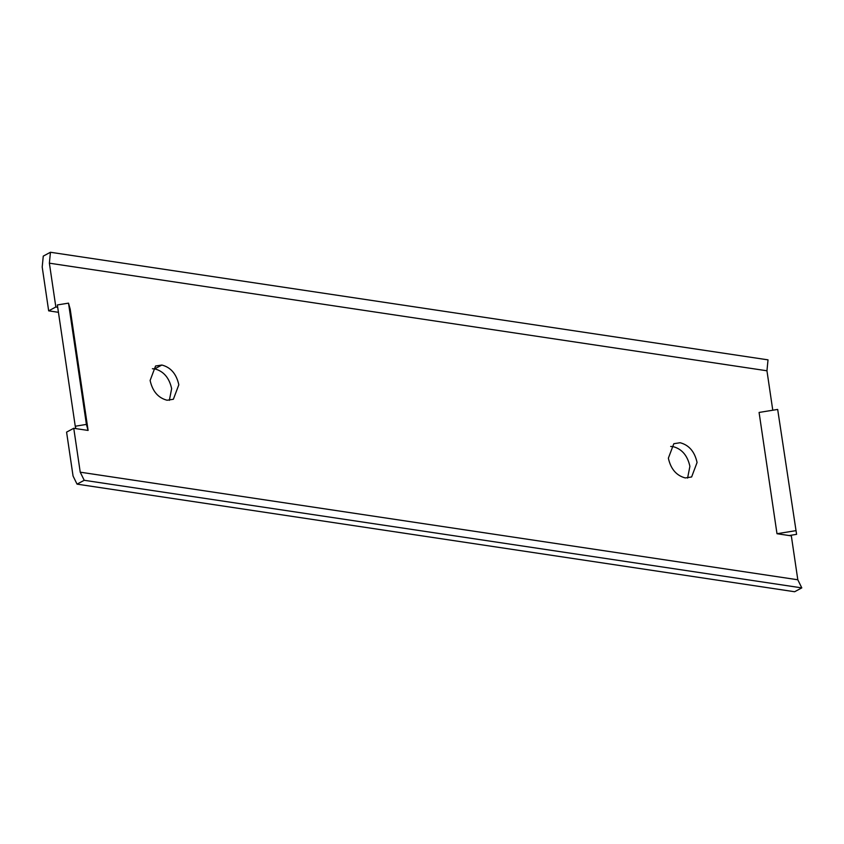 <?xml version="1.0" encoding="UTF-8"?>
<svg xmlns="http://www.w3.org/2000/svg" width="844" height="844" viewBox="0 0 844 844"><rect width="100%" height="100%" fill="white"/><g stroke="black" fill="none" stroke-linecap="round" stroke-linejoin="round"><path stroke-width="1.27" d="M73.755 428.277L66.581 432.128L73.059 476.027L77.047 484.139L84.221 480.299L80.233 472.186L73.755 428.277L75.918 428.604M48.667 310.845L55.841 306.994L49.374 263.18L50.44 252.261L43.266 256.112L42.2 267.031L48.667 310.845L58.436 312.312M169.349 400.351L171.648 388.63C169.243 377.774 163.588 371.191 154.695 368.87L152.416 368.754M687.596 478.063L689.896 466.331C687.491 455.486 681.836 448.892 672.942 446.582L670.663 446.455M685.317 477.947C676.424 475.626 670.769 469.032 668.364 458.186L673.818 443.712L680.116 442.731C689.01 445.052 694.665 451.635 697.07 462.491L691.626 476.966L685.317 477.947M167.07 400.235C158.176 397.914 152.521 391.331 150.116 380.475L155.56 366.001L161.869 365.03C170.762 367.34 176.417 373.924 178.822 384.78L173.368 399.265L167.07 400.235M75.253 426.231L75.928 428.636L88.103 430.429L70.2 309.147L68.512 303.144L86.415 424.416L75.253 426.231L57.35 304.948L68.512 303.144M84.221 480.299L801.8 587.888L797.812 579.775L791.334 535.866L789.172 535.55L796.588 534.347L777.672 409.435L796.588 534.347M777.672 409.435L759.083 412.442L776.997 533.724L789.172 535.55M772.777 410.226L766.953 370.78L768.019 359.861L50.44 252.261M55.841 306.994L57.687 307.279M77.047 484.139L794.626 591.739L801.8 587.888M88.103 430.429L86.415 424.416M776.997 533.724L795.576 530.707M154.695 368.87L161.869 365.03M80.233 472.186L797.812 579.775M49.374 263.18L766.953 370.78"/></g></svg>
